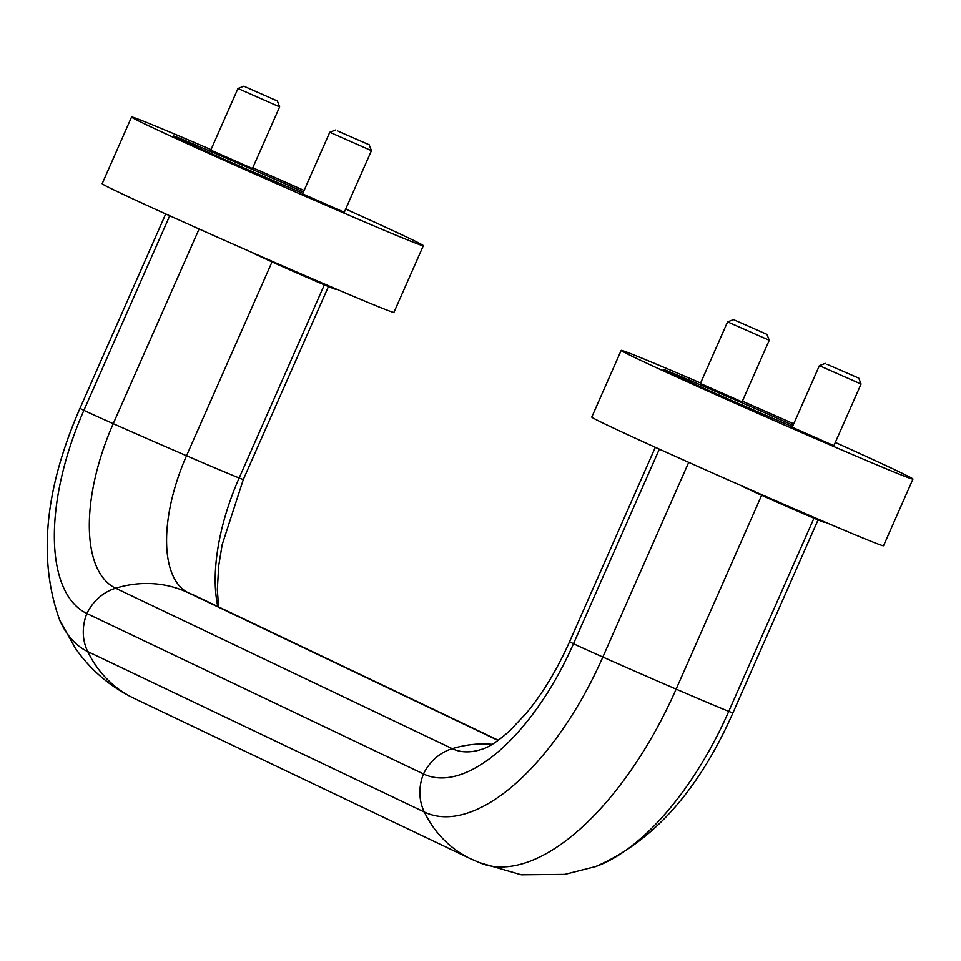 <?xml version="1.0" encoding="UTF-8"?>
<svg xmlns="http://www.w3.org/2000/svg" width="961" height="961" viewBox="0 0 961 961"><rect width="100%" height="100%" fill="white"/><g stroke="black" fill="none" stroke-linecap="round" stroke-linejoin="round"><path stroke-width="1.44" d="M742.072 401.89L700.401 383.511M792.2 427.261L833.872 445.652M252.467 168.511L210.795 150.132M302.595 193.882L344.266 212.273M792.429 426.744A56.939 0.877 -156.2 0 1 790.975 426.119L739.129 403.752A56.939 0.877 -156.2 0 1 663.126 369.384A56.939 0.877 -156.2 0 1 691.319 380.964L743.165 403.332A56.939 0.877 -156.2 0 1 793.041 425.339M835.301 442.432A159.442 2.463 -156.2 0 1 912.95 479.071L883.543 545.74A159.442 2.463 -156.2 0 1 804.597 513.306A159.442 2.463 -156.2 0 1 591.784 417.062L621.19 350.381A159.442 2.463 -156.2 0 1 700.605 383.019M912.95 479.071A159.442 2.463 -156.2 0 1 834.016 446.637A159.442 2.463 -156.2 0 1 621.19 350.381M742.385 401.181A159.442 2.463 -156.2 0 1 793.714 423.825M492.248 744.343A121.17 107.272 115.5 0 0 452.259 748.679A45.551 40.326 115.5 0 0 423.477 773.953A182.218 84.7 -66.7 0 0 573.501 643.726L659.33 449.135M218.652 606.932L217.318 589.778L218.748 565.524L222.171 544.695L243.337 479.491A45.551 0.709 -156.2 0 1 239.157 477.989A121.17 1.874 -156.2 0 1 186.53 455.742A121.17 1.874 -156.2 0 1 113.242 423.669A45.551 0.709 -156.2 0 1 83.895 410.347A182.218 84.7 -66.7 0 0 86.874 613.514L423.477 773.953A45.551 40.326 115.5 0 0 424.33 812.021A121.17 107.272 115.5 0 0 470.698 858.822L481.017 863.254A241.427 112.233 -66.7 0 0 676.136 689.121L761.641 495.275M188.428 592.829L498.11 740.438L188.536 592.877A121.17 107.272 115.5 0 0 188.428 592.829A121.17 107.272 115.5 0 0 115.656 588.228A45.551 40.326 115.5 0 0 86.874 613.514A45.551 40.326 115.5 0 0 87.715 651.57A121.17 107.272 115.5 0 0 134.096 698.371L470.698 858.822M272.035 261.897L186.53 455.742A122.996 57.167 -66.7 0 0 188.488 592.853M134.096 698.371C109.95 686.598 90.31 669.805 75.198 647.99L59.546 619.881A216.838 100.797 -66.7 0 0 59.87 620.602C37.851 559.999 44.566 489.233 80.003 408.293A45.551 0.709 -156.2 0 0 83.895 410.347L169.725 215.757M302.823 193.365A56.939 0.877 -156.2 0 1 301.37 192.741L249.524 170.373A56.939 0.877 -156.2 0 1 173.521 136.006A56.939 0.877 -156.2 0 1 201.714 147.586L253.56 169.953A56.939 0.877 -156.2 0 1 303.436 191.96M345.696 209.054A159.442 2.463 -156.2 0 1 423.345 245.692L393.938 312.361A159.442 2.463 -156.2 0 1 314.992 279.927A159.442 2.463 -156.2 0 1 102.178 183.683L131.585 117.002A159.442 2.463 -156.2 0 1 211 149.64M423.345 245.692A159.442 2.463 -156.2 0 1 344.41 213.258A159.442 2.463 -156.2 0 1 131.585 117.002M252.779 167.803A159.442 2.463 -156.2 0 1 304.108 190.446M337.527 130.96L369.156 144.763L337.527 130.96M335.665 129.987L329.767 132.282L371.451 150.649L344.146 212.561M252.022 252.467A45.551 0.709 23.8 0 0 256.551 254.761A45.551 0.709 23.8 0 0 303.292 275.771A45.551 0.709 23.8 0 0 335.269 289.117L335.449 288.72M243.866 86.226L277.357 101.001L243.866 86.226L237.968 88.52L279.639 106.899L252.335 168.812M827.133 364.339L858.762 378.141L827.133 364.339M825.271 363.366L819.373 365.66L861.056 384.04L833.752 445.94M741.628 485.846A45.551 0.709 23.8 0 0 746.156 488.14A45.551 0.709 23.8 0 0 792.897 509.138A45.551 0.709 23.8 0 0 824.874 522.496L825.055 522.099M733.471 319.605L766.962 334.38L733.471 319.605L727.573 321.899L769.244 340.278L741.94 402.191M690.695 382.394L691.319 380.964M742.36 405.146L743.165 403.332M655.318 447.321L569.609 641.672A45.551 0.709 23.8 0 0 573.501 643.726A45.551 0.709 23.8 0 0 602.847 657.048L688.713 462.361M59.87 620.602A216.838 100.797 -66.7 0 0 87.715 651.57L424.33 812.021A216.838 100.797 -66.7 0 0 602.847 657.048A121.17 1.874 23.8 0 0 676.136 689.121A121.17 1.874 23.8 0 0 728.762 711.368L813.955 518.207M728.762 711.368A45.551 0.709 23.8 0 0 732.943 712.87C698.407 790.927 652.459 842.22 595.111 866.738A216.838 100.797 -66.7 0 0 595.856 866.474A216.838 100.797 -66.7 0 0 728.762 711.368M199.107 228.982L113.242 423.669A147.598 68.603 -66.7 0 0 115.656 588.228L452.259 748.679A147.598 68.603 -66.7 0 0 482.806 748.943A147.598 68.603 -66.7 0 0 482.999 748.883M498.363 740.258L195.203 595.748A121.17 107.272 115.5 0 0 188.548 592.889M324.35 284.828L239.157 477.989A147.598 68.603 -66.7 0 0 217.823 606.535M201.089 149.015L201.714 147.586M252.755 171.767L253.56 169.953M818.051 519.913L732.943 712.87M479.131 862.522L521.258 874.774L564.852 874.354L595.856 866.474M569.609 641.672C557.128 669.625 542.641 693.542 526.123 713.422L509.486 731.057C497.966 741.171 489.065 747.141 482.806 748.943M328.446 286.534L243.337 479.491M165.712 213.943L80.003 408.293M369.156 144.763L371.451 150.649M329.767 132.282L302.463 194.182M237.968 88.52L210.663 150.421M277.357 101.001L279.639 106.899M858.762 378.141L861.044 384.028M819.373 365.66L792.068 427.561M727.573 321.899L700.269 383.799M766.962 334.38L769.244 340.278"/></g></svg>
